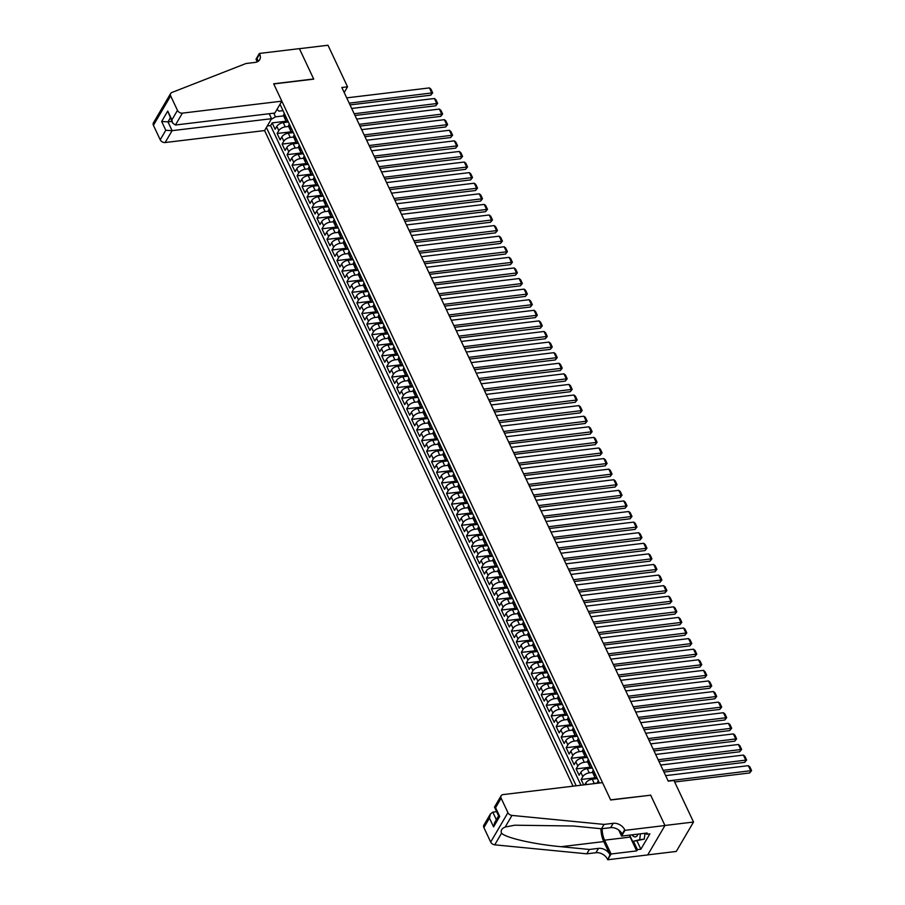 <?xml version="1.0" encoding="UTF-8"?>
<svg xmlns="http://www.w3.org/2000/svg" width="905" height="905" viewBox="0 0 905 905"><rect width="100%" height="100%" fill="white"/><g stroke="black" fill="none" stroke-linecap="round" stroke-linejoin="round"><path stroke-width="1.36" d="M269.215 113.725L271.557 118.691L264.588 130.569L573.091 786.174M647.754 854.874L676.273 851.447L693.513 822.034L673.954 780.472L668.241 781.162L341.83 87.502L347.543 86.812L327.983 45.25L299.408 48.689L313.741 79.131L273.729 83.95L610.604 799.839L650.503 795.212M288.367 122.017L283.265 122.628A5.328 2.534 154.8 0 0 276.828 126.361L275.131 129.257L272.145 122.899L287.021 121.112M288.605 126.462L285.267 126.858A5.328 2.534 154.8 0 0 278.831 130.591L277.122 133.499L292.01 131.7M277.122 133.499L280.12 139.845L281.817 136.949A5.328 2.534 154.8 0 1 288.254 133.216L293.356 132.605M298.333 143.194L293.231 143.805A5.328 2.534 154.8 0 0 286.795 147.538L285.098 150.434L282.111 144.087L296.987 142.289M303.322 153.782L298.22 154.393A5.328 2.534 154.8 0 0 291.783 158.126L290.086 161.033L287.089 154.676L301.976 152.877M308.3 164.371L303.198 164.993A5.328 2.534 154.8 0 0 296.761 168.715L295.064 171.622L292.077 165.264L306.953 163.477M313.288 174.959L308.186 175.581A5.328 2.534 154.8 0 0 301.75 179.303L300.053 182.21L297.055 175.853L311.942 174.065M318.266 185.559L313.164 186.17A5.328 2.534 154.8 0 0 306.727 189.903L305.03 192.799L302.044 186.441L316.92 184.654M323.255 196.147L318.153 196.758A5.328 2.534 154.8 0 0 311.716 200.491L310.019 203.387L307.021 197.03L321.909 195.242M328.232 206.736L323.142 207.347A5.328 2.534 154.8 0 0 316.705 211.08L314.997 213.976L312.01 207.63L326.886 205.831M333.221 217.324L328.119 217.935A5.328 2.534 154.8 0 0 321.682 221.668L319.985 224.564L316.988 218.218L331.875 216.419M338.199 227.913L333.108 228.524A5.328 2.534 154.8 0 0 326.671 232.257L324.963 235.164L321.976 228.807L336.852 227.008M343.187 238.501L338.085 239.124A5.328 2.534 154.8 0 0 331.649 242.845L329.952 245.753L326.954 239.395L341.841 237.608M348.165 249.09L343.074 249.712A5.328 2.534 154.8 0 0 336.637 253.434L334.929 256.341L331.943 249.984L346.819 248.196M353.154 259.69L348.052 260.301A5.328 2.534 154.8 0 0 341.615 264.034L339.918 266.93L336.92 260.572L351.807 258.785M358.131 270.278L353.041 270.889A5.328 2.534 154.8 0 0 346.604 274.622L344.896 277.518L341.909 271.161L356.785 269.373M363.12 280.867L358.018 281.478A5.328 2.534 154.8 0 0 351.581 285.211L349.884 288.107L346.887 281.76L361.774 279.962M368.097 291.455L363.007 292.066A5.328 2.534 154.8 0 0 356.57 295.799L354.862 298.695L351.875 292.349L366.763 290.55M373.086 302.044L367.984 302.655A5.328 2.534 154.8 0 0 361.548 306.388L359.851 309.295L356.853 302.937L371.74 301.139M378.064 312.632L372.973 313.254A5.328 2.534 154.8 0 0 366.536 316.976L364.828 319.884L361.842 313.526L376.729 311.739M383.053 323.221L377.951 323.843A5.328 2.534 154.8 0 0 371.514 327.565L369.817 330.472L366.819 324.114L381.706 322.327M388.03 333.821L382.939 334.431A5.328 2.534 154.8 0 0 376.503 338.165L374.794 341.061L371.808 334.703L386.695 332.916M393.019 344.409L387.917 345.02A5.328 2.534 154.8 0 0 381.48 348.753L379.783 351.649L376.797 345.291L391.673 343.504M397.996 354.998L392.906 355.608A5.328 2.534 154.8 0 0 386.469 359.342L384.761 362.238L381.774 355.891L396.661 354.093M402.985 365.586L397.883 366.197A5.328 2.534 154.8 0 0 391.446 369.93L389.75 372.826L386.763 366.48L401.639 364.681M407.963 376.175L402.872 376.785A5.328 2.534 154.8 0 0 396.435 380.519L394.727 383.426L391.741 377.068L406.628 375.27M412.952 386.763L407.85 387.385A5.328 2.534 154.8 0 0 401.413 391.107L399.716 394.014L396.729 387.657L411.605 385.869M417.929 397.352L412.838 397.974A5.328 2.534 154.8 0 0 406.402 401.696L404.693 404.603L401.707 398.245L416.594 396.458M422.918 407.951L417.816 408.562A5.328 2.534 154.8 0 0 411.379 412.295L409.682 415.191L406.696 408.834L421.572 407.046M427.895 418.54L422.805 419.151A5.328 2.534 154.8 0 0 416.368 422.884L414.66 425.78L411.673 419.422L426.56 417.635M432.884 429.128L427.782 429.739A5.328 2.534 154.8 0 0 421.345 433.472L419.649 436.368L416.662 430.022L431.538 428.223M437.862 439.717L432.771 440.328A5.328 2.534 154.8 0 0 426.334 444.061L424.626 446.957L421.64 440.611L436.527 438.812M442.85 450.305L437.749 450.916A5.328 2.534 154.8 0 0 431.312 454.649L429.615 457.557L426.628 451.199L441.504 449.4M447.839 460.894L442.737 461.516A5.328 2.534 154.8 0 0 436.301 465.238L434.592 468.145L431.606 461.788L446.493 460M452.817 471.482L447.715 472.105A5.328 2.534 154.8 0 0 441.278 475.826L439.581 478.734L436.595 472.376L451.471 470.589M457.806 482.082L452.704 482.693A5.328 2.534 154.8 0 0 446.267 486.426L444.57 489.322L441.572 482.965L456.459 481.177M462.783 492.671L457.681 493.282A5.328 2.534 154.8 0 0 451.244 497.015L449.547 499.911L446.561 493.553L461.437 491.766M467.772 503.259L462.67 503.87A5.328 2.534 154.8 0 0 456.233 507.603L454.536 510.499L451.538 504.153L466.426 502.354M472.749 513.848L467.647 514.459A5.328 2.534 154.8 0 0 461.211 518.192L459.514 521.088L456.527 514.741L471.403 512.943M477.738 524.436L472.636 525.047A5.328 2.534 154.8 0 0 466.199 528.78L464.503 531.688L461.505 525.33L476.392 523.531M482.716 535.025L477.614 535.647A5.328 2.534 154.8 0 0 471.177 539.369L469.48 542.276L466.494 535.918L481.37 534.131M487.705 545.613L482.603 546.235A5.328 2.534 154.8 0 0 476.166 549.957L474.469 552.865L471.471 546.507L486.358 544.72M492.682 556.213L487.591 556.824A5.328 2.534 154.8 0 0 481.155 560.557L479.446 563.453L476.46 557.095L491.336 555.308M497.671 566.802L492.569 567.412A5.328 2.534 154.8 0 0 486.132 571.146L484.435 574.042L481.437 567.684L496.325 565.897M502.648 577.39L497.558 578.001A5.328 2.534 154.8 0 0 491.121 581.734L489.413 584.63L486.426 578.284L501.302 576.485M507.637 587.979L502.535 588.589A5.328 2.534 154.8 0 0 496.098 592.323L494.402 595.219L491.404 588.872L506.291 587.074M512.615 598.567L507.524 599.178A5.328 2.534 154.8 0 0 501.087 602.911L499.379 605.818L496.393 599.461L511.268 597.662M517.603 609.156L512.502 609.778A5.328 2.534 154.8 0 0 506.065 613.5L504.368 616.407L501.37 610.049L516.257 608.262M522.581 619.744L517.49 620.366A5.328 2.534 154.8 0 0 511.054 624.088L509.345 626.995L506.359 620.638L521.235 618.85M527.57 630.344L522.468 630.955A5.328 2.534 154.8 0 0 516.031 634.688L514.334 637.584L511.336 631.226L526.224 629.439M532.547 640.932L527.457 641.543A5.328 2.534 154.8 0 0 521.02 645.276L519.312 648.172L516.325 641.815L531.212 640.027M537.536 651.521L532.434 652.132A5.328 2.534 154.8 0 0 525.997 655.865L524.3 658.761L521.303 652.415L536.19 650.616M542.514 662.109L537.423 662.72A5.328 2.534 154.8 0 0 530.986 666.453L529.278 669.349L526.291 663.003L541.179 661.204M547.502 672.698L542.4 673.309A5.328 2.534 154.8 0 0 535.964 677.042L534.267 679.949L531.269 673.592L546.156 671.793M552.48 683.286L547.389 683.909A5.328 2.534 154.8 0 0 540.952 687.63L539.244 690.538L536.258 684.18L551.145 682.393M557.469 693.875L552.367 694.497A5.328 2.534 154.8 0 0 545.93 698.219L544.233 701.126L541.247 694.769L556.123 692.981M562.446 704.475L557.356 705.086A5.328 2.534 154.8 0 0 550.919 708.819L549.211 711.715L546.224 705.357L561.111 703.57M567.435 715.063L562.333 715.674A5.328 2.534 154.8 0 0 555.896 719.407L554.199 722.303L551.213 715.946L566.089 714.158M572.413 725.652L567.322 726.263A5.328 2.534 154.8 0 0 560.885 729.996L559.177 732.892L556.19 726.545L571.078 724.747M577.401 736.24L572.299 736.851A5.328 2.534 154.8 0 0 565.863 740.584L564.166 743.48L561.179 737.134L576.055 735.335M582.379 746.829L577.288 747.44A5.328 2.534 154.8 0 0 570.851 751.173L569.143 754.08L566.157 747.722L581.044 745.924M587.368 757.417L582.266 758.039A5.328 2.534 154.8 0 0 575.829 761.761L574.132 764.668L571.146 758.311L586.021 756.523M592.345 768.006L587.255 768.628A5.328 2.534 154.8 0 0 580.818 772.35L579.11 775.257L576.123 768.899L591.01 767.112M583.657 784.907L581.112 779.488L595.988 777.7M599.404 783.006L280.018 104.256M266.398 127.469L576.191 785.8M597.334 778.605L592.232 779.216A5.328 2.534 154.8 0 0 585.795 782.949L584.721 784.771M597.572 783.051L594.234 783.447L592.232 779.216M592.594 772.463L589.245 772.859L587.255 768.628M587.605 761.863L584.268 762.27L582.266 758.039M582.628 751.274L579.279 751.682L577.288 747.44M577.639 740.686L574.29 741.093L572.299 736.851M572.65 730.097L569.313 730.505L567.322 726.263M567.673 719.509L564.324 719.905L562.333 715.674M562.684 708.92L559.347 709.316L557.356 705.086M557.706 698.332L554.358 698.728L552.367 694.497M552.717 687.732L549.38 688.139L547.389 683.909M547.74 677.144L544.391 677.551L542.4 673.309M542.751 666.555L539.414 666.962L537.423 662.72M537.774 655.967L534.425 656.374L532.434 652.132M532.785 645.378L529.448 645.774L527.457 641.543M527.807 634.79L524.459 635.186L522.468 630.955M522.819 624.201L519.481 624.597L517.49 620.366M517.841 613.601L514.493 614.009L512.502 609.778M512.852 603.013L509.515 603.42L507.524 599.178M507.875 592.424L504.526 592.832L502.535 588.589M502.886 581.836L499.549 582.243L497.558 578.001M497.908 571.247L494.56 571.643L492.569 567.412M492.92 560.659L489.582 561.055L487.591 556.824M487.942 550.07L484.594 550.466L482.603 546.235M482.953 539.471L479.616 539.878L477.614 535.647M477.976 528.882L474.627 529.289L472.636 525.047M472.987 518.294L469.65 518.701L467.647 514.459M468.009 507.705L464.661 508.112L462.67 503.87M463.021 497.117L459.683 497.512L457.681 493.282M458.043 486.528L454.695 486.924L452.704 482.693M453.054 475.94L449.717 476.335L447.715 472.105M448.077 465.34L444.728 465.747L442.737 461.516M443.088 454.751L439.751 455.158L437.749 450.916M438.111 444.163L434.762 444.57L432.771 440.328M433.122 433.574L429.785 433.981L427.782 429.739M428.144 422.986L424.796 423.382L422.805 419.151M423.155 412.397L419.818 412.793L417.816 408.562M418.178 401.809L414.829 402.205L412.838 397.974M413.189 391.209L409.841 391.616L407.85 387.385M408.2 380.62L404.863 381.028L402.872 376.785M403.223 370.032L399.874 370.439L397.883 366.197M398.234 359.443L394.897 359.851L392.906 355.608M393.256 348.855L389.908 349.251L387.917 345.02M388.268 338.266L384.93 338.662L382.939 334.431M383.29 327.678L379.942 328.074L377.951 323.843M378.301 317.078L374.964 317.485L372.973 313.254M373.324 306.49L369.975 306.897L367.984 302.655M368.335 295.901L364.998 296.308L363.007 292.066M363.358 285.313L360.009 285.72L358.018 281.478M358.369 274.724L355.031 275.12L353.041 270.889M353.391 264.136L350.043 264.532L348.052 260.301M348.402 253.547L345.065 253.943L343.074 249.712M343.425 242.947L340.076 243.355L338.085 239.124M338.436 232.359L335.099 232.766L333.108 228.524M333.459 221.77L330.11 222.178L328.119 217.935M328.47 211.182L325.133 211.589L323.142 207.347M323.492 200.593L320.144 200.989L318.153 196.758M318.503 190.005L315.166 190.401L313.164 186.17M313.526 179.416L310.177 179.812L308.186 175.581M308.537 168.816L305.2 169.224L303.198 164.993M303.56 158.228L300.211 158.635L298.22 154.393M298.571 147.639L295.234 148.047L293.231 143.805M293.593 137.051L290.245 137.458L288.254 133.216M272.145 122.899L270.584 125.569L580.987 785.223M581.112 779.488L582.809 776.592A5.328 2.534 -25.2 0 1 589.245 772.859M576.123 768.899L577.831 766.003A5.328 2.534 -25.2 0 1 584.268 762.27M571.146 758.311L572.842 755.415A5.328 2.534 -25.2 0 1 579.279 751.682M566.157 747.722L567.854 744.815A5.328 2.534 -25.2 0 1 574.29 741.093M561.179 737.134L562.876 734.226A5.328 2.534 -25.2 0 1 569.313 730.505M556.19 726.545L557.887 723.638A5.328 2.534 -25.2 0 1 564.324 719.905M551.213 715.946L552.91 713.05A5.328 2.534 -25.2 0 1 559.347 709.316M546.224 705.357L547.921 702.461A5.328 2.534 -25.2 0 1 554.358 698.728M541.247 694.769L542.943 691.873A5.328 2.534 -25.2 0 1 549.38 688.139M536.258 684.18L537.955 681.284A5.328 2.534 -25.2 0 1 544.391 677.551M531.269 673.592L532.977 670.684A5.328 2.534 -25.2 0 1 539.414 666.962M526.291 663.003L527.988 660.096A5.328 2.534 -25.2 0 1 534.425 656.374M521.303 652.415L523.011 649.507A5.328 2.534 -25.2 0 1 529.448 645.774M516.325 641.815L518.022 638.919A5.328 2.534 -25.2 0 1 524.459 635.186M511.336 631.226L513.044 628.33A5.328 2.534 -25.2 0 1 519.481 624.597M506.359 620.638L508.056 617.742A5.328 2.534 -25.2 0 1 514.493 614.009M501.37 610.049L503.078 607.153A5.328 2.534 -25.2 0 1 509.515 603.42M496.393 599.461L498.089 596.553A5.328 2.534 -25.2 0 1 504.526 592.832M491.404 588.872L493.112 585.965A5.328 2.534 -25.2 0 1 499.549 582.243M486.426 578.284L488.123 575.376A5.328 2.534 -25.2 0 1 494.56 571.643M481.437 567.684L483.146 564.788A5.328 2.534 -25.2 0 1 489.582 561.055M476.46 557.095L478.157 554.199A5.328 2.534 -25.2 0 1 484.594 550.466M471.471 546.507L473.179 543.611A5.328 2.534 -25.2 0 1 479.616 539.878M466.494 535.918L468.19 533.022A5.328 2.534 -25.2 0 1 474.627 529.289M461.505 525.33L463.213 522.423A5.328 2.534 -25.2 0 1 469.65 518.701M456.527 514.741L458.224 511.834A5.328 2.534 -25.2 0 1 464.661 508.112M451.538 504.153L453.247 501.246A5.328 2.534 -25.2 0 1 459.683 497.512M446.561 493.553L448.258 490.657A5.328 2.534 -25.2 0 1 454.695 486.924M441.572 482.965L443.28 480.069A5.328 2.534 -25.2 0 1 449.717 476.335M436.595 472.376L438.292 469.48A5.328 2.534 -25.2 0 1 444.728 465.747M431.606 461.788L433.314 458.892A5.328 2.534 -25.2 0 1 439.751 455.158M426.628 451.199L428.325 448.292A5.328 2.534 -25.2 0 1 434.762 444.57M421.64 440.611L423.348 437.703A5.328 2.534 -25.2 0 1 429.785 433.981M416.662 430.022L418.359 427.115A5.328 2.534 -25.2 0 1 424.796 423.382M411.673 419.422L413.381 416.526A5.328 2.534 -25.2 0 1 419.818 412.793M406.696 408.834L408.393 405.938A5.328 2.534 -25.2 0 1 414.829 402.205M401.707 398.245L403.404 395.349A5.328 2.534 -25.2 0 1 409.841 391.616M396.729 387.657L398.426 384.761A5.328 2.534 -25.2 0 1 404.863 381.028M391.741 377.068L393.437 374.161A5.328 2.534 -25.2 0 1 399.874 370.439M386.763 366.48L388.46 363.572A5.328 2.534 -25.2 0 1 394.897 359.851M381.774 355.891L383.471 352.984A5.328 2.534 -25.2 0 1 389.908 349.251M376.797 345.291L378.494 342.395A5.328 2.534 -25.2 0 1 384.93 338.662M371.808 334.703L373.505 331.807A5.328 2.534 -25.2 0 1 379.942 328.074M366.819 324.114L368.527 321.218A5.328 2.534 -25.2 0 1 374.964 317.485M361.842 313.526L363.539 310.63A5.328 2.534 -25.2 0 1 369.975 306.897M356.853 302.937L358.561 300.03A5.328 2.534 -25.2 0 1 364.998 296.308M351.875 292.349L353.572 289.442A5.328 2.534 -25.2 0 1 360.009 285.72M346.887 281.76L348.595 278.853A5.328 2.534 -25.2 0 1 355.031 275.12M341.909 271.161L343.606 268.265A5.328 2.534 -25.2 0 1 350.043 264.532M336.92 260.572L338.628 257.676A5.328 2.534 -25.2 0 1 345.065 253.943M331.943 249.984L333.64 247.088A5.328 2.534 -25.2 0 1 340.076 243.355M326.954 239.395L328.662 236.499A5.328 2.534 -25.2 0 1 335.099 232.766M321.976 228.807L323.673 225.899A5.328 2.534 -25.2 0 1 330.11 222.178M316.988 218.218L318.696 215.311A5.328 2.534 -25.2 0 1 325.133 211.589M312.01 207.63L313.707 204.722A5.328 2.534 -25.2 0 1 320.144 200.989M307.021 197.03L308.729 194.134A5.328 2.534 -25.2 0 1 315.166 190.401M302.044 186.441L303.741 183.545A5.328 2.534 -25.2 0 1 310.177 179.812M297.055 175.853L298.763 172.957A5.328 2.534 -25.2 0 1 305.2 169.224M292.077 165.264L293.774 162.368A5.328 2.534 -25.2 0 1 300.211 158.635M287.089 154.676L288.797 151.769A5.328 2.534 -25.2 0 1 295.234 148.047M282.111 144.087L283.808 141.18A5.328 2.534 -25.2 0 1 290.245 137.458M286.365 117.752L285.912 118.51A5.328 2.534 154.8 0 0 285.663 120.229A5.328 2.534 154.8 0 0 287.982 121.191M284.362 113.51L283.921 114.279A5.328 2.534 154.8 0 0 283.672 115.998L285.663 120.229M289.351 124.098L288.899 124.867A5.328 2.534 154.8 0 0 288.65 126.587L290.652 130.818A5.328 2.534 -25.2 0 1 290.89 129.098L291.342 128.34M294.329 134.687L293.887 135.456A5.328 2.534 154.8 0 0 293.639 137.175L295.63 141.406A5.328 2.534 -25.2 0 1 295.878 139.698L296.331 138.929M299.317 145.286L298.865 146.044A5.328 2.534 154.8 0 0 298.627 147.764L300.618 151.995A5.328 2.534 -25.2 0 1 300.856 150.287L301.308 149.517M304.295 155.875L303.854 156.633A5.328 2.534 154.8 0 0 303.605 158.352L305.596 162.595A5.328 2.534 -25.2 0 1 305.845 160.875L306.297 160.106M309.284 166.463L308.831 167.221A5.328 2.534 154.8 0 0 308.594 168.941L310.585 173.183A5.328 2.534 -25.2 0 1 310.834 171.464L311.275 170.694M314.261 177.052L313.82 177.821A5.328 2.534 154.8 0 0 313.571 179.529L315.562 183.772A5.328 2.534 -25.2 0 1 315.811 182.052L316.264 181.294M319.25 187.64L318.798 188.41A5.328 2.534 154.8 0 0 318.56 190.129L320.551 194.36A5.328 2.534 -25.2 0 1 320.8 192.641L321.241 191.883M324.228 198.229L323.786 198.998A5.328 2.534 154.8 0 0 323.538 200.718L325.529 204.949A5.328 2.534 -25.2 0 1 325.777 203.229L326.23 202.471M329.216 208.817L328.764 209.587A5.328 2.534 154.8 0 0 328.526 211.306L330.517 215.537A5.328 2.534 -25.2 0 1 330.766 213.829L331.207 213.06M334.205 219.417L333.753 220.175A5.328 2.534 154.8 0 0 333.504 221.895L335.495 226.126A5.328 2.534 -25.2 0 1 335.744 224.417L336.196 223.648M339.183 230.006L338.73 230.764A5.328 2.534 154.8 0 0 338.493 232.483L340.484 236.725A5.328 2.534 -25.2 0 1 340.733 235.006L341.174 234.237M344.172 240.594L343.719 241.352A5.328 2.534 154.8 0 0 343.47 243.072L345.461 247.314A5.328 2.534 -25.2 0 1 345.71 245.594L346.163 244.825M349.149 251.183L348.697 251.952A5.328 2.534 154.8 0 0 348.459 253.66L350.45 257.902A5.328 2.534 -25.2 0 1 350.699 256.183L351.14 255.425M354.138 261.771L353.685 262.541A5.328 2.534 154.8 0 0 353.436 264.26L355.427 268.491A5.328 2.534 -25.2 0 1 355.676 266.771L356.129 266.013M359.115 272.36L358.663 273.129A5.328 2.534 154.8 0 0 358.425 274.849L360.416 279.079A5.328 2.534 -25.2 0 1 360.665 277.36L361.106 276.602M364.104 282.948L363.652 283.718A5.328 2.534 154.8 0 0 363.403 285.437L365.394 289.668A5.328 2.534 -25.2 0 1 365.643 287.96L366.095 287.19M369.082 293.548L368.629 294.306A5.328 2.534 154.8 0 0 368.392 296.026L370.383 300.256A5.328 2.534 -25.2 0 1 370.631 298.548L371.073 297.779M374.07 304.137L373.618 304.894A5.328 2.534 154.8 0 0 373.369 306.614L375.36 310.856A5.328 2.534 -25.2 0 1 375.609 309.137L376.061 308.367M379.048 314.725L378.607 315.483A5.328 2.534 154.8 0 0 378.358 317.202L380.349 321.445A5.328 2.534 -25.2 0 1 380.598 319.725L381.039 318.956M384.037 325.314L383.584 326.083A5.328 2.534 154.8 0 0 383.335 327.791L385.326 332.033A5.328 2.534 -25.2 0 1 385.575 330.314L386.028 329.556M389.014 335.902L388.573 336.671A5.328 2.534 154.8 0 0 388.324 338.391L390.315 342.622A5.328 2.534 -25.2 0 1 390.564 340.902L391.005 340.144M394.003 346.491L393.551 347.26A5.328 2.534 154.8 0 0 393.302 348.979L395.304 353.21A5.328 2.534 -25.2 0 1 395.542 351.491L395.994 350.733M398.981 357.079L398.539 357.848A5.328 2.534 154.8 0 0 398.291 359.568L400.281 363.799A5.328 2.534 -25.2 0 1 400.53 362.091L400.972 361.321M403.969 367.679L403.517 368.437A5.328 2.534 154.8 0 0 403.268 370.156L405.27 374.387A5.328 2.534 -25.2 0 1 405.508 372.679L405.96 371.91M408.947 378.267L408.506 379.025A5.328 2.534 154.8 0 0 408.257 380.745L410.248 384.987A5.328 2.534 -25.2 0 1 410.497 383.268L410.938 382.498M413.936 388.856L413.483 389.614A5.328 2.534 154.8 0 0 413.234 391.333L415.237 395.576A5.328 2.534 -25.2 0 1 415.474 393.856L415.927 393.087M418.913 399.444L418.472 400.214A5.328 2.534 154.8 0 0 418.223 401.922L420.214 406.164A5.328 2.534 -25.2 0 1 420.463 404.445L420.904 403.687M423.902 410.033L423.45 410.802A5.328 2.534 154.8 0 0 423.201 412.522L425.203 416.752A5.328 2.534 -25.2 0 1 425.441 415.033L425.893 414.275M428.88 420.621L428.438 421.391A5.328 2.534 154.8 0 0 428.189 423.11L430.18 427.341A5.328 2.534 -25.2 0 1 430.429 425.622L430.882 424.864M433.868 431.21L433.416 431.979A5.328 2.534 154.8 0 0 433.167 433.699L435.169 437.93A5.328 2.534 -25.2 0 1 435.407 436.221L435.859 435.452M438.846 441.81L438.405 442.568A5.328 2.534 154.8 0 0 438.156 444.287L440.147 448.518A5.328 2.534 -25.2 0 1 440.396 446.81L440.848 446.041M443.835 452.398L443.382 453.156A5.328 2.534 154.8 0 0 443.133 454.876L445.136 459.118A5.328 2.534 -25.2 0 1 445.373 457.398L445.826 456.629M448.812 462.987L448.371 463.745A5.328 2.534 154.8 0 0 448.122 465.464L450.113 469.706A5.328 2.534 -25.2 0 1 450.362 467.987L450.814 467.218M453.801 473.575L453.348 474.344A5.328 2.534 154.8 0 0 453.1 476.053L455.102 480.295A5.328 2.534 -25.2 0 1 455.339 478.575L455.792 477.817M458.778 484.164L458.337 484.933A5.328 2.534 154.8 0 0 458.088 486.652L460.079 490.883A5.328 2.534 -25.2 0 1 460.328 489.164L460.781 488.406M463.767 494.752L463.315 495.521A5.328 2.534 154.8 0 0 463.077 497.241L465.068 501.472A5.328 2.534 -25.2 0 1 465.306 499.752L465.758 498.994M468.745 505.341L468.304 506.11A5.328 2.534 154.8 0 0 468.055 507.829L470.046 512.06A5.328 2.534 -25.2 0 1 470.295 510.352L470.747 509.583M473.734 515.941L473.281 516.698A5.328 2.534 154.8 0 0 473.044 518.418L475.035 522.649A5.328 2.534 -25.2 0 1 475.283 520.941L475.725 520.171M478.711 526.529L478.27 527.287A5.328 2.534 154.8 0 0 478.021 529.006L480.012 533.249A5.328 2.534 -25.2 0 1 480.261 531.529L480.713 530.76M483.7 537.118L483.247 537.875A5.328 2.534 154.8 0 0 483.01 539.595L485.001 543.837A5.328 2.534 -25.2 0 1 485.25 542.118L485.691 541.348M488.677 547.706L488.236 548.475A5.328 2.534 154.8 0 0 487.987 550.183L489.978 554.426A5.328 2.534 -25.2 0 1 490.227 552.706L490.68 551.948M493.666 558.294L493.214 559.064A5.328 2.534 154.8 0 0 492.976 560.783L494.967 565.014A5.328 2.534 -25.2 0 1 495.216 563.295L495.657 562.537M498.655 568.883L498.202 569.652A5.328 2.534 154.8 0 0 497.954 571.372L499.945 575.603A5.328 2.534 -25.2 0 1 500.194 573.883L500.646 573.125M503.633 579.472L503.18 580.241A5.328 2.534 154.8 0 0 502.942 581.96L504.933 586.191A5.328 2.534 -25.2 0 1 505.182 584.483L505.624 583.714M508.621 590.071L508.169 590.829A5.328 2.534 154.8 0 0 507.92 592.549L509.911 596.78A5.328 2.534 -25.2 0 1 510.16 595.071L510.612 594.302M513.599 600.66L513.146 601.418A5.328 2.534 154.8 0 0 512.909 603.137L514.9 607.379A5.328 2.534 -25.2 0 1 515.149 605.66L515.59 604.891M518.588 611.248L518.135 612.006A5.328 2.534 154.8 0 0 517.886 613.726L519.877 617.968A5.328 2.534 -25.2 0 1 520.126 616.248L520.579 615.479M523.565 621.837L523.113 622.606A5.328 2.534 154.8 0 0 522.875 624.314L524.866 628.556A5.328 2.534 -25.2 0 1 525.115 626.837L525.556 626.079M528.554 632.425L528.101 633.195A5.328 2.534 154.8 0 0 527.853 634.914L529.844 639.145A5.328 2.534 -25.2 0 1 530.092 637.425L530.545 636.668M533.531 643.014L533.079 643.783A5.328 2.534 154.8 0 0 532.841 645.503L534.832 649.733A5.328 2.534 -25.2 0 1 535.081 648.014L535.522 647.256M538.52 653.602L538.068 654.372A5.328 2.534 154.8 0 0 537.819 656.091L539.81 660.322A5.328 2.534 -25.2 0 1 540.059 658.614L540.511 657.845M543.498 664.202L543.057 664.96A5.328 2.534 154.8 0 0 542.808 666.68L544.799 670.91A5.328 2.534 -25.2 0 1 545.048 669.202L545.489 668.433M548.487 674.791L548.034 675.549A5.328 2.534 154.8 0 0 547.785 677.268L549.776 681.51A5.328 2.534 -25.2 0 1 550.025 679.791L550.478 679.022M553.464 685.379L553.023 686.137A5.328 2.534 154.8 0 0 552.774 687.857L554.765 692.099A5.328 2.534 -25.2 0 1 555.014 690.379L555.455 689.61M558.453 695.968L558 696.737A5.328 2.534 154.8 0 0 557.752 698.445L559.754 702.687A5.328 2.534 -25.2 0 1 559.991 700.968L560.444 700.21M563.43 706.556L562.989 707.325A5.328 2.534 154.8 0 0 562.74 709.045L564.731 713.276A5.328 2.534 -25.2 0 1 564.98 711.556L565.421 710.798M568.419 717.145L567.967 717.914A5.328 2.534 154.8 0 0 567.718 719.633L569.72 723.864A5.328 2.534 -25.2 0 1 569.958 722.145L570.41 721.387M573.397 727.733L572.956 728.502A5.328 2.534 154.8 0 0 572.707 730.222L574.698 734.453A5.328 2.534 -25.2 0 1 574.947 732.745L575.388 731.975M578.385 738.333L577.933 739.091A5.328 2.534 154.8 0 0 577.684 740.81L579.686 745.041A5.328 2.534 -25.2 0 1 579.924 743.333L580.376 742.564M583.363 748.921L582.922 749.679A5.328 2.534 154.8 0 0 582.673 751.399L584.664 755.641A5.328 2.534 -25.2 0 1 584.913 753.922L585.354 753.152M588.352 759.51L587.899 760.268A5.328 2.534 154.8 0 0 587.65 761.987L589.653 766.23A5.328 2.534 -25.2 0 1 589.89 764.51L590.343 763.741M593.329 770.098L592.888 770.868A5.328 2.534 154.8 0 0 592.639 772.576L594.63 776.818A5.328 2.534 -25.2 0 1 594.879 775.099L595.332 774.341M598.318 780.687L597.866 781.456A5.328 2.534 154.8 0 0 597.617 783.176L597.651 783.221M277.021 109.369L278.831 111.134L283.005 110.625M273.751 113.182L275.482 116.847L271.161 119.358M283.627 115.874L275.482 116.847M650.616 795.031L664.937 825.473L693.513 822.034M344.194 92.525L347.543 86.812M270.584 125.569L267.28 125.965M292.96 131.779A5.328 2.534 -25.2 0 1 290.652 130.818M297.949 142.368A5.328 2.534 -25.2 0 1 295.63 141.406M302.926 152.956A5.328 2.534 -25.2 0 1 300.618 151.995M307.915 163.545A5.328 2.534 -25.2 0 1 305.596 162.595M312.892 174.133A5.328 2.534 -25.2 0 1 310.585 173.183M317.881 184.733A5.328 2.534 -25.2 0 1 315.562 183.772M322.859 195.322A5.328 2.534 -25.2 0 1 320.551 194.36M327.848 205.91A5.328 2.534 -25.2 0 1 325.529 204.949M332.825 216.499A5.328 2.534 -25.2 0 1 330.517 215.537M337.814 227.087A5.328 2.534 -25.2 0 1 335.495 226.126M342.791 237.676A5.328 2.534 -25.2 0 1 340.484 236.725M347.78 248.264A5.328 2.534 -25.2 0 1 345.461 247.314M352.758 258.864A5.328 2.534 -25.2 0 1 350.45 257.902M357.747 269.452A5.328 2.534 -25.2 0 1 355.427 268.491M362.724 280.041A5.328 2.534 -25.2 0 1 360.416 279.079M367.713 290.629A5.328 2.534 -25.2 0 1 365.394 289.668M372.69 301.218A5.328 2.534 -25.2 0 1 370.383 300.256M377.679 311.806A5.328 2.534 -25.2 0 1 375.36 310.856M382.657 322.395A5.328 2.534 -25.2 0 1 380.349 321.445M387.645 332.995A5.328 2.534 -25.2 0 1 385.326 332.033M392.623 343.583A5.328 2.534 -25.2 0 1 390.315 342.622M397.612 354.172A5.328 2.534 -25.2 0 1 395.304 353.21M402.589 364.76A5.328 2.534 -25.2 0 1 400.281 363.799M407.578 375.349A5.328 2.534 -25.2 0 1 405.27 374.387M412.567 385.937A5.328 2.534 -25.2 0 1 410.248 384.987M417.544 396.526A5.328 2.534 -25.2 0 1 415.237 395.576M422.533 407.126A5.328 2.534 -25.2 0 1 420.214 406.164M427.511 417.714A5.328 2.534 -25.2 0 1 425.203 416.752M432.5 428.303A5.328 2.534 -25.2 0 1 430.18 427.341M437.477 438.891A5.328 2.534 -25.2 0 1 435.169 437.93M442.466 449.48A5.328 2.534 -25.2 0 1 440.147 448.518M447.443 460.068A5.328 2.534 -25.2 0 1 445.136 459.118M452.432 470.657A5.328 2.534 -25.2 0 1 450.113 469.706M457.41 481.256A5.328 2.534 -25.2 0 1 455.102 480.295M462.398 491.845A5.328 2.534 -25.2 0 1 460.079 490.883M467.376 502.433A5.328 2.534 -25.2 0 1 465.068 501.472M472.365 513.022A5.328 2.534 -25.2 0 1 470.046 512.06M477.342 523.61A5.328 2.534 -25.2 0 1 475.035 522.649M482.331 534.199A5.328 2.534 -25.2 0 1 480.012 533.249M487.309 544.787A5.328 2.534 -25.2 0 1 485.001 543.837M492.297 555.387A5.328 2.534 -25.2 0 1 489.978 554.426M497.275 565.976A5.328 2.534 -25.2 0 1 494.967 565.014M502.264 576.564A5.328 2.534 -25.2 0 1 499.945 575.603M507.241 587.153A5.328 2.534 -25.2 0 1 504.933 586.191M512.23 597.741A5.328 2.534 -25.2 0 1 509.911 596.78M517.207 608.33A5.328 2.534 -25.2 0 1 514.9 607.379M522.196 618.918A5.328 2.534 -25.2 0 1 519.877 617.968M527.174 629.518A5.328 2.534 -25.2 0 1 524.866 628.556M532.163 640.107A5.328 2.534 -25.2 0 1 529.844 639.145M537.14 650.695A5.328 2.534 -25.2 0 1 534.832 649.733M542.129 661.284A5.328 2.534 -25.2 0 1 539.81 660.322M547.106 671.872A5.328 2.534 -25.2 0 1 544.799 670.91M552.095 682.461A5.328 2.534 -25.2 0 1 549.776 681.51M557.073 693.049A5.328 2.534 -25.2 0 1 554.765 692.099M562.062 703.649A5.328 2.534 -25.2 0 1 559.754 702.687M567.05 714.237A5.328 2.534 -25.2 0 1 564.731 713.276M572.028 724.826A5.328 2.534 -25.2 0 1 569.72 723.864M577.017 735.414A5.328 2.534 -25.2 0 1 574.698 734.453M581.994 746.003A5.328 2.534 -25.2 0 1 579.686 745.041M586.983 756.591A5.328 2.534 -25.2 0 1 584.664 755.641M591.961 767.18A5.328 2.534 -25.2 0 1 589.653 766.23M592.537 783.832A5.328 2.534 -25.2 0 1 594.234 783.447M596.949 777.78A5.328 2.534 -25.2 0 1 594.63 776.818M346.706 97.864L429.411 87.909L431.9 93.204L430.735 95.195L432.669 92.83L349.194 103.159M350.02 104.912L430.735 95.195M429.411 87.909L430.927 89.12L432.669 92.83M644.994 833.29L644.247 839.161L632.629 841.435L629.665 835.134M640.423 833.833L639.677 839.716L632.629 841.435M644.247 839.161L639.677 839.716M632.052 834.84A8.654 4.344 -96.9 0 0 638.025 834.127M281.828 101.156L182.391 113.136L175.423 125.014L274.86 113.046L281.828 101.156L273.661 83.792L313.662 78.973L299.385 48.632L259.384 53.452L256.002 59.21L257.235 61.845M264.588 130.569L165.14 142.538A3.993 2.885 -149.6 0 1 160.219 139.777L153.42 125.32A3.993 2.885 -149.6 0 1 153.398 122.888L170.649 93.475A3.993 2.885 30.4 0 1 171.814 92.514L246.002 63.508L255.142 62.411A9.322 6.731 30.4 0 0 259.69 59.707A9.322 6.731 30.4 0 0 259.656 54.04L259.384 53.452M160.219 139.777L165.785 130.275L161.656 121.485L167.753 111.077L171.893 119.867L177.471 110.365L170.66 95.907L153.42 125.32M271.557 118.691L172.108 130.659L165.14 142.538M170.649 93.475A3.993 2.885 30.4 0 0 170.66 95.907M177.471 110.365A3.993 2.885 30.4 0 0 182.391 113.136M257.834 61.54A9.322 6.731 30.4 0 0 257.099 58.384L259.656 54.04M171.826 121.406L167.979 121.87L172.108 130.659L165.785 130.275M161.656 121.485L167.979 121.87L170.231 118.012M167.753 111.077L172.561 122.967L175.423 125.014M171.893 119.867L172.561 122.967M496.641 811.672L492.784 812.136L496.359 819.715M604.054 824.41L601.497 828.765L573.272 826.005L514.753 825.202L505.171 827.046C501.709 828.516 500.51 830.564 501.562 833.2C505.895 837.906 534.029 844.286 561.134 846.707L589.359 849.467L598.499 848.37A9.322 6.731 -149.6 0 1 609.993 854.818L607.708 859.75L647.72 854.931L664.96 825.53L650.684 795.19L610.683 799.997L602.504 782.633L503.067 794.601A3.993 2.885 30.4 0 0 501.121 795.767A3.993 2.885 30.4 0 0 501.132 798.199L507.931 812.656A3.993 2.885 30.4 0 0 511.992 815.416L604.054 824.41L613.194 823.312A9.322 6.731 -149.6 0 1 624.688 829.761L624.959 830.349L664.96 825.53M589.359 849.467L586.802 853.822L595.942 852.714A9.322 6.731 -149.6 0 1 607.436 859.173M624.688 829.761L622.131 834.116A9.322 6.731 -149.6 0 0 610.637 827.668L601.497 828.765M501.132 798.199L495.567 807.69L499.696 816.48L493.587 826.899L489.458 818.109L483.881 827.6L490.691 842.057L507.931 812.656M501.562 833.2L494.752 844.829L586.802 853.822M624.959 830.349L621.577 836.107L647.177 833.019L646.442 834.297L645.91 833.177M636.962 840.903L640.864 849.218L649.869 833.878L646.442 834.297M640.864 849.218L637.437 849.637L636.69 850.904L611.09 853.992L607.708 859.75M602.153 828.686A14.978 7.523 -96.9 0 0 604.585 840.168L611.09 853.992M621.577 836.107L618.737 830.077M600.943 828.708A17.342 8.711 -96.9 0 0 603.759 841.582L609.993 854.818M494.752 844.829A3.993 2.885 -149.6 0 1 490.691 842.057M483.881 827.6A3.993 2.885 -149.6 0 1 483.87 825.168L490.453 813.946L492.784 812.136M636.69 850.904L630.185 837.091A14.978 7.523 83.1 0 1 629.394 835.168M633.523 841.322L637.437 849.637M495.567 807.69L494.537 806.989L501.121 795.767M499.696 816.48L498.655 815.959L494.526 807.17M493.587 826.899L494.594 822.736L498.621 815.869M489.458 818.109L490.453 813.946M351.694 108.453L434.4 98.498L436.889 103.792L435.724 105.783L437.647 103.419L354.183 113.747M355.009 115.501L435.724 105.783M434.4 98.498L435.905 99.708L437.647 103.419M356.672 119.053L439.377 109.086L441.866 114.392L440.701 116.372L442.635 114.007L359.172 124.347M359.986 126.089L440.701 116.372M439.377 109.086L440.893 110.308L442.635 114.007M361.661 129.641L444.366 119.686L446.855 124.981L445.69 126.96L447.613 124.596L364.149 134.936M364.975 136.678L445.69 126.96M444.366 119.686L445.871 120.897L447.613 124.596M366.638 140.23L449.344 130.275L451.833 135.569L450.667 137.549L452.602 135.196L369.138 145.524M369.953 147.266L450.667 137.549M449.344 130.275L450.86 131.485L452.602 135.196M371.627 150.818L454.333 140.863L456.821 146.157L455.656 148.149L457.579 145.784L374.116 156.113M374.942 157.866L455.656 148.149M454.333 140.863L455.837 142.074L457.579 145.784M376.604 161.407L459.31 151.452L461.799 156.746L460.634 158.737L462.568 156.373L379.105 166.701M379.919 168.454L460.634 158.737M459.31 151.452L460.826 152.662L462.568 156.373M381.593 171.995L464.299 162.04L466.788 167.334L465.623 169.326L467.546 166.961L384.082 177.29M384.908 179.043L465.623 169.326M464.299 162.04L465.804 163.251L467.546 166.961M386.571 182.584L469.276 172.629L471.777 177.923L470.611 179.914L472.534 177.55L389.071 187.878M389.885 189.631L470.611 179.914M469.276 172.629L470.792 173.839L472.534 177.55M391.56 193.184L474.265 183.217L476.754 188.523L475.589 190.503L477.512 188.138L394.048 198.478M394.874 200.22L475.589 190.503M474.265 183.217L475.77 184.439L477.512 188.138M396.537 203.772L479.243 193.817L481.743 199.111L480.578 201.091L482.501 198.727L399.037 209.066M399.852 210.808L480.578 201.091M479.243 193.817L480.759 195.028L482.501 198.727M401.526 214.361L484.232 204.406L486.72 209.7L485.555 211.68L487.478 209.327L404.015 219.655M404.84 221.397L485.555 211.68M484.232 204.406L485.736 205.616L487.478 209.327M406.503 224.949L489.209 214.994L491.709 220.288L490.544 222.279L492.467 219.915L409.003 230.243M409.818 231.997L490.544 222.279M489.209 214.994L490.725 216.205L492.467 219.915M411.492 235.538L494.198 225.583L496.687 230.877L495.521 232.868L497.456 230.504L413.981 240.832M414.807 242.585L495.521 232.868M494.198 225.583L495.702 226.793L497.456 230.504M416.47 246.126L499.175 236.171L501.675 241.465L500.51 243.456L502.433 241.092L418.97 251.42M419.784 253.174L500.51 243.456M499.175 236.171L500.691 237.382L502.433 241.092M421.459 256.715L504.164 246.76L506.653 252.054L505.488 254.045L507.422 251.68L423.947 262.009M424.773 263.762L505.488 254.045M504.164 246.76L505.669 247.97L507.422 251.68M426.436 267.314L509.142 257.348L511.642 262.654L510.477 264.633L512.4 262.269L428.936 272.609M429.751 274.351L510.477 264.633M509.142 257.348L510.658 258.57L512.4 262.269M431.425 277.903L514.131 267.948L516.619 273.242L515.454 275.222L517.389 272.858L433.914 283.197M434.739 284.939L515.454 275.222M514.131 267.948L515.635 269.158L517.389 272.858M436.402 288.491L519.108 278.536L521.608 283.831L520.443 285.81L522.366 283.457L438.902 293.786M439.717 295.528L520.443 285.81M519.108 278.536L520.624 279.747L522.366 283.457M441.391 299.08L524.097 289.125L526.586 294.419L525.42 296.41L527.355 294.046L443.88 304.374M444.706 306.128L525.42 296.41M524.097 289.125L525.601 290.335L527.355 294.046M446.38 309.668L529.074 299.713L531.574 305.008L530.409 306.999L532.332 304.634L448.869 314.963M449.683 316.716L530.409 306.999M529.074 299.713L530.59 300.924L532.332 304.634M451.357 320.257L534.063 310.302L536.552 315.596L535.387 317.587L537.321 315.223L453.846 325.551M454.672 327.305L535.387 317.587M534.063 310.302L535.568 311.512L537.321 315.223M456.346 330.845L539.041 320.89L541.541 326.185L540.376 328.176L542.299 325.811L458.835 336.14M459.661 337.893L540.376 328.176M539.041 320.89L540.557 322.101L542.299 325.811M461.324 341.445L544.029 331.479L546.518 336.784L545.353 338.764L547.287 336.4L463.813 346.739M464.638 348.482L545.353 338.764M544.029 331.479L545.534 332.701L547.287 336.4M466.313 352.034L549.018 342.079L551.507 347.373L550.342 349.353L552.265 346.988L468.801 357.328M469.627 359.07L550.342 349.353M549.018 342.079L550.523 343.289L552.265 346.988M471.29 362.622L553.996 352.667L556.485 357.961L555.319 359.941L557.254 357.588L473.779 367.916M474.605 369.659L555.319 359.941M553.996 352.667L555.512 353.878L557.254 357.588M476.279 373.211L558.985 363.256L561.473 368.55L560.308 370.541L562.231 368.177L478.768 378.505M479.593 380.258L560.308 370.541M558.985 363.256L560.489 364.466L562.231 368.177M481.256 383.799L563.962 373.844L566.451 379.138L565.286 381.129L567.22 378.765L483.745 389.093M484.571 390.847L565.286 381.129M563.962 373.844L565.478 375.055L567.22 378.765M486.245 394.388L568.951 384.433L571.44 389.727L570.274 391.718L572.198 389.354L488.734 399.682M489.56 401.435L570.274 391.718M568.951 384.433L570.455 385.643L572.198 389.354M491.223 404.976L573.928 395.021L576.417 400.315L575.252 402.306L577.186 399.942L493.711 410.27M494.537 412.024L575.252 402.306M573.928 395.021L575.444 396.232L577.186 399.942M496.212 415.576L578.917 405.61L581.406 410.915L580.241 412.895L582.164 410.531L498.7 420.87M499.526 422.612L580.241 412.895M578.917 405.61L580.422 406.831L582.164 410.531M501.189 426.165L583.895 416.21L586.383 421.504L585.218 423.483L587.153 421.119L503.678 431.459M504.504 433.201L585.218 423.483M583.895 416.21L585.411 417.42L587.153 421.119M506.178 436.753L588.884 426.798L591.372 432.092L590.207 434.072L592.13 431.719L508.667 442.047M509.492 443.789L590.207 434.072M588.884 426.798L590.388 428.008L592.13 431.719M511.155 447.342L593.861 437.387L596.35 442.681L595.185 444.672L597.119 442.307L513.644 452.636M514.47 454.389L595.185 444.672M593.861 437.387L595.377 438.597L597.119 442.307M516.144 457.93L598.85 447.975L601.339 453.269L600.173 455.26L602.097 452.896L518.633 463.224M519.459 464.978L600.173 455.26M598.85 447.975L600.354 449.185L602.097 452.896M521.122 468.519L603.827 458.564L606.316 463.858L605.151 465.849L607.085 463.484L523.622 473.813M524.436 475.566L605.151 465.849M603.827 458.564L605.343 459.774L607.085 463.484M526.11 479.107L608.816 469.152L611.305 474.446L610.14 476.437L612.063 474.073L528.599 484.401M529.425 486.155L610.14 476.437M608.816 469.152L610.321 470.362L612.063 474.073M531.088 489.707L613.794 479.74L616.282 485.046L615.117 487.026L617.052 484.661L533.588 495.001M534.403 496.743L615.117 487.026M613.794 479.74L615.309 480.962L617.052 484.661M536.077 500.295L618.782 490.34L621.271 495.635L620.106 497.614L622.029 495.25L538.566 505.59M539.391 507.332L620.106 497.614M618.782 490.34L620.287 491.551L622.029 495.25M541.054 510.884L623.76 500.929L626.26 506.223L625.083 508.203L627.018 505.85L543.554 516.178M544.369 517.92L625.083 508.203M623.76 500.929L625.276 502.139L627.018 505.85M546.043 521.472L628.749 511.517L631.238 516.812L630.072 518.803L631.995 516.438L548.532 526.767M549.358 528.52L630.072 518.803M628.749 511.517L630.253 512.728L631.995 516.438M551.021 532.061L633.726 522.106L636.226 527.4L635.061 529.391L636.984 527.027L553.521 537.355M554.335 539.109L635.061 529.391M633.726 522.106L635.242 523.316L636.984 527.027M556.009 542.649L638.715 532.694L641.204 537.989L640.039 539.98L641.962 537.615L558.498 547.944M559.324 549.697L640.039 539.98M638.715 532.694L640.22 533.905L641.962 537.615M560.987 553.238L643.693 543.283L646.193 548.577L645.027 550.568L646.951 548.204L563.487 558.532M564.301 560.285L645.027 550.568M643.693 543.283L645.208 544.493L646.951 548.204M565.976 563.838L648.681 553.871L651.17 559.177L650.005 561.157L651.928 558.792L568.464 569.132M569.29 570.874L650.005 561.157M648.681 553.871L650.186 555.093L651.928 558.792M570.953 574.426L653.659 564.471L656.159 569.765L654.994 571.745L656.917 569.381L573.453 579.72M574.268 581.463L654.994 571.745M653.659 564.471L655.175 565.682L656.917 569.381M575.942 585.015L658.648 575.06L661.136 580.354L659.971 582.334L661.906 579.981L578.431 590.309M579.257 592.051L659.971 582.334M658.648 575.06L660.152 576.27L661.906 579.981M580.919 595.603L663.625 585.648L666.125 590.942L664.96 592.933L666.883 590.569L583.42 600.897M584.234 602.651L664.96 592.933M663.625 585.648L665.141 586.859L666.883 590.569M585.908 606.192L668.614 596.237L671.103 601.531L669.938 603.522L671.872 601.158L588.397 611.486M589.223 613.239L669.938 603.522M668.614 596.237L670.119 597.447L671.872 601.158M590.886 616.78L673.592 606.825L676.092 612.119L674.926 614.11L676.85 611.746L593.386 622.074M594.2 623.828L674.926 614.11M673.592 606.825L675.107 608.036L676.85 611.746M595.875 627.369L678.58 617.414L681.069 622.708L679.904 624.699L681.838 622.335L598.363 632.663M599.189 634.416L679.904 624.699M678.58 617.414L680.085 618.624L681.838 622.335M600.863 637.968L683.558 628.002L686.058 633.308L684.893 635.287L686.816 632.923L603.352 643.263M604.167 645.005L684.893 635.287M683.558 628.002L685.074 629.224L686.816 632.923M605.841 648.557L688.547 638.602L691.035 643.896L689.87 645.876L691.805 643.512L608.33 653.851M609.156 655.593L689.87 645.876M688.547 638.602L690.051 639.812L691.805 643.512M610.83 659.145L693.524 649.19L696.024 654.485L694.859 656.464L696.782 654.111L613.318 664.44M614.133 666.182L694.859 656.464M693.524 649.19L695.04 650.401L696.782 654.111M615.807 669.734L698.513 659.779L701.002 665.073L699.837 667.064L701.771 664.7L618.296 675.028M619.122 676.782L699.837 667.064M698.513 659.779L700.018 660.989L701.771 664.7M620.796 680.322L703.49 670.367L705.991 675.662L704.825 677.653L706.748 675.288L623.285 685.617M624.111 687.37L704.825 677.653M703.49 670.367L705.006 671.578L706.748 675.288M625.774 690.911L708.479 680.956L710.968 686.25L709.803 688.241L711.737 685.877L628.262 696.205M629.088 697.959L709.803 688.241M708.479 680.956L709.984 682.166L711.737 685.877M630.762 701.499L713.468 691.544L715.957 696.839L714.792 698.83L716.715 696.465L633.251 706.794M634.077 708.547L714.792 698.83M713.468 691.544L714.973 692.755L716.715 696.465M635.74 712.099L718.446 702.133L720.934 707.439L719.769 709.418L721.704 707.054L638.229 717.394M639.054 719.136L719.769 709.418M718.446 702.133L719.961 703.355L721.704 707.054M640.729 722.688L723.434 712.733L725.923 718.027L724.758 720.007L726.681 717.642L643.217 727.982M644.043 729.724L724.758 720.007M723.434 712.733L724.939 713.943L726.681 717.642M645.706 733.276L728.412 723.321L730.901 728.616L729.735 730.595L731.67 728.242L648.195 738.571M649.021 740.313L729.735 730.595M728.412 723.321L729.928 724.532L731.67 728.242M650.695 743.865L733.401 733.91L735.889 739.204L734.724 741.195L736.647 738.831L653.184 749.159M654.01 750.912L734.724 741.195M733.401 733.91L734.905 735.12L736.647 738.831M655.673 754.453L738.378 744.498L740.867 749.793L739.702 751.784L741.636 749.419L658.161 759.748M658.987 761.501L739.702 751.784M738.378 744.498L739.894 745.709L741.636 749.419M660.661 765.042L743.367 755.087L745.856 760.381L744.691 762.372L746.614 760.008L663.15 770.336M663.976 772.089L744.691 762.372M743.367 755.087L744.872 756.297L746.614 760.008M665.639 775.63L748.345 765.675L750.833 770.97L749.668 772.961L751.603 770.596L668.128 780.925M674.666 781.988L749.668 772.961M748.345 765.675L749.86 766.886L751.603 770.596M285.267 126.858L283.265 122.628M278.831 130.591L276.828 126.361M586.553 784.556L585.795 782.949M582.809 776.592L580.818 772.35M577.831 766.003L575.829 761.761M572.842 755.415L570.851 751.173M567.854 744.815L565.863 740.584M562.876 734.226L560.885 729.996M557.887 723.638L555.896 719.407M552.91 713.05L550.919 708.819M547.921 702.461L545.93 698.219M542.943 691.873L540.952 687.63M537.955 681.284L535.964 677.042M532.977 670.684L530.986 666.453M527.988 660.096L525.997 655.865M523.011 649.507L521.02 645.276M518.022 638.919L516.031 634.688M513.044 628.33L511.054 624.088M508.056 617.742L506.065 613.5M503.078 607.153L501.087 602.911M498.089 596.553L496.098 592.323M493.112 585.965L491.121 581.734M488.123 575.376L486.132 571.146M483.146 564.788L481.155 560.557M478.157 554.199L476.166 549.957M473.179 543.611L471.177 539.369M468.19 533.022L466.199 528.78M463.213 522.423L461.211 518.192M458.224 511.834L456.233 507.603M453.247 501.246L451.244 497.015M448.258 490.657L446.267 486.426M443.28 480.069L441.278 475.826M438.292 469.48L436.301 465.238M433.314 458.892L431.312 454.649M428.325 448.292L426.334 444.061M423.348 437.703L421.345 433.472M418.359 427.115L416.368 422.884M413.381 416.526L411.379 412.295M408.393 405.938L406.402 401.696M403.404 395.349L401.413 391.107M398.426 384.761L396.435 380.519M393.437 374.161L391.446 369.93M388.46 363.572L386.469 359.342M383.471 352.984L381.48 348.753M378.494 342.395L376.503 338.165M373.505 331.807L371.514 327.565M368.527 321.218L366.536 316.976M363.539 310.63L361.548 306.388M358.561 300.03L356.57 295.799M353.572 289.442L351.581 285.211M348.595 278.853L346.604 274.622M343.606 268.265L341.615 264.034M338.628 257.676L336.637 253.434M333.64 247.088L331.649 242.845M328.662 236.499L326.671 232.257M323.673 225.899L321.682 221.668M318.696 215.311L316.705 211.08M313.707 204.722L311.716 200.491M308.729 194.134L306.727 189.903M303.741 183.545L301.75 179.303M298.763 172.957L296.761 168.715M293.774 162.368L291.783 158.126M288.797 151.769L286.795 147.538M283.808 141.18L281.817 136.949M285.912 118.51L283.921 114.279M290.89 129.098L288.899 124.867M295.878 139.698L293.887 135.456M300.856 150.287L298.865 146.044M305.845 160.875L303.854 156.633M310.834 171.464L308.831 167.221M315.811 182.052L313.82 177.821M320.8 192.641L318.798 188.41M325.777 203.229L323.786 198.998M330.766 213.829L328.764 209.587M335.744 224.417L333.753 220.175M340.733 235.006L338.73 230.764M345.71 245.594L343.719 241.352M350.699 256.183L348.697 251.952M355.676 266.771L353.685 262.541M360.665 277.36L358.663 273.129M365.643 287.96L363.652 283.718M370.631 298.548L368.629 294.306M375.609 309.137L373.618 304.894M380.598 319.725L378.607 315.483M385.575 330.314L383.584 326.083M390.564 340.902L388.573 336.671M395.542 351.491L393.551 347.26M400.53 362.091L398.539 357.848M405.508 372.679L403.517 368.437M410.497 383.268L408.506 379.025M415.474 393.856L413.483 389.614M420.463 404.445L418.472 400.214M425.441 415.033L423.45 410.802M430.429 425.622L428.438 421.391M435.407 436.221L433.416 431.979M440.396 446.81L438.405 442.568M445.373 457.398L443.382 453.156M450.362 467.987L448.371 463.745M455.339 478.575L453.348 474.344M460.328 489.164L458.337 484.933M465.306 499.752L463.315 495.521M470.295 510.352L468.304 506.11M475.283 520.941L473.281 516.698M480.261 531.529L478.27 527.287M485.25 542.118L483.247 537.875M490.227 552.706L488.236 548.475M495.216 563.295L493.214 559.064M500.194 573.883L498.202 569.652M505.182 584.483L503.18 580.241M510.16 595.071L508.169 590.829M515.149 605.66L513.146 601.418M520.126 616.248L518.135 612.006M525.115 626.837L523.113 622.606M530.092 637.425L528.101 633.195M535.081 648.014L533.079 643.783M540.059 658.614L538.068 654.372M545.048 669.202L543.057 664.96M550.025 679.791L548.034 675.549M555.014 690.379L553.023 686.137M559.991 700.968L558 696.737M564.98 711.556L562.989 707.325M569.958 722.145L567.967 717.914M574.947 732.745L572.956 728.502M579.924 743.333L577.933 739.091M584.913 753.922L582.922 749.679M589.89 764.51L587.899 760.268M594.879 775.099L592.888 770.868M598.646 783.097L597.866 781.456M598.499 848.37L595.942 852.714M610.637 827.668L613.194 823.312M511.992 815.416L505.171 827.046M561.134 846.707L603.759 841.582M630.185 837.091L604.585 840.168"/></g></svg>
